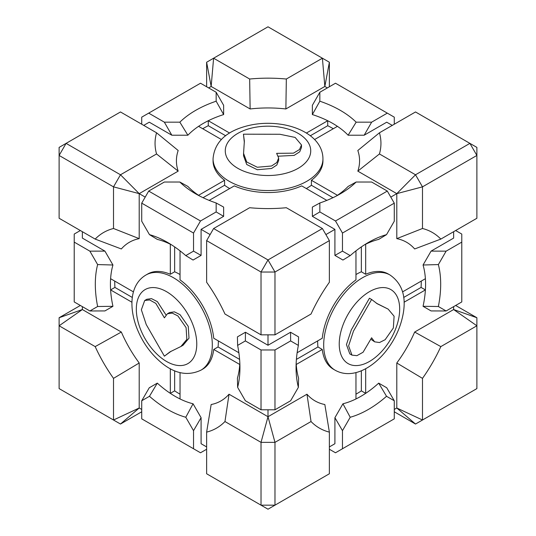 <?xml version="1.0" encoding="UTF-8"?>
<svg xmlns="http://www.w3.org/2000/svg" width="536" height="536" viewBox="0 0 536 536"><rect width="100%" height="100%" fill="white"/><g stroke="black" fill="none" stroke-linecap="round" stroke-linejoin="round"><path stroke-width="0.8" d="M422.489 420.01L415.514 424.036L396.794 407.997L422.489 420.01L476.886 388.6L476.886 325.788L453.637 309.54L476.886 317.734L476.886 325.788L440.827 346.604A112.949 65.211 -60 0 1 422.489 378.369L422.489 420.01M415.514 424.036L394.275 411.775M455.647 305.473L476.886 317.734M224.966 421.537L261.025 442.361L268 416.72L274.975 442.361L261.025 442.361L261.025 505.173L274.975 505.173L268 509.2L206.628 473.764L206.628 432.123L211.157 404.533A91.582 52.876 -120 0 0 229.026 394.215L224.966 421.537A112.949 65.211 60 0 1 206.628 432.123M311.034 421.537L274.975 442.361L274.975 505.173L329.372 473.764L329.372 432.123A112.949 65.211 -60 0 1 311.034 421.537L306.974 394.215L268 416.72L229.026 394.215M306.974 394.215A91.582 52.876 120 0 0 324.843 404.533L329.372 432.123M59.114 317.734L82.363 309.54L59.114 325.788L59.114 317.734L80.353 305.473M95.174 346.604L59.114 325.788L59.114 388.6L113.511 420.01L139.206 407.997L120.486 424.036L113.511 420.01L113.511 378.369A112.949 65.211 60 0 1 95.174 346.604L121.337 332.045L82.363 309.54L82.363 306.632M141.725 409.45L139.206 407.997L139.206 362.993L113.511 378.369M415.514 174.783L422.489 186.856L396.794 193.637L415.514 174.783L469.911 143.373L476.886 147.4L476.886 155.447L469.911 143.373L415.514 111.964L379.448 132.787A112.949 65.211 180 0 1 379.448 153.959L415.514 174.783M422.489 228.497L422.489 186.856L476.886 155.447L476.886 218.266L440.827 239.09L414.663 248.959A91.582 52.876 120 0 0 396.794 238.641L422.489 228.497A112.949 65.211 -60 0 1 440.827 239.09M213.603 228.537L206.628 240.617L261.025 272.027L268 259.947L213.603 228.537L249.662 207.72A112.949 65.211 180 0 0 286.338 207.72L322.397 228.537L268 259.947L274.975 272.027L329.372 240.617L322.397 228.537M261.025 334.839L274.975 334.839L274.975 272.027L261.025 272.027L261.025 334.839L224.966 314.022A112.949 65.211 60 0 0 206.628 282.258L206.628 240.617M156.552 153.959L120.486 174.783L139.206 193.637L113.511 186.856L120.486 174.783L66.089 143.373L59.114 155.447L59.114 147.4L120.486 111.964L156.552 132.787L178.18 150.502A91.582 52.876 0 0 0 178.18 171.138L156.552 153.959A112.949 65.211 180 0 1 156.552 132.787M95.174 239.09L59.114 218.266L59.114 155.447L113.511 186.856L113.511 228.497L139.206 238.641A91.582 52.876 -120 0 0 121.337 248.959L95.174 239.09A112.949 65.211 60 0 1 113.511 228.497M322.397 58.21L329.372 62.236L324.843 86.464L322.397 58.21L268 26.8L213.603 58.21L211.157 86.464L206.628 62.236L213.603 58.21L249.662 79.027A112.949 65.211 180 0 1 286.338 79.027L322.397 58.21M335.496 220.979L342.471 233.053L394.275 203.144L387.307 191.071L335.496 220.979L319.838 211.934L319.838 202.99L312.361 207.077L312.361 216.343L319.838 211.934M312.361 216.343L334.913 229.368L334.913 255.411L342.94 260.04L350.216 255.605A102.262 59.04 -60 0 1 368.373 242.453A102.262 59.04 -60 0 1 386.53 234.641L378.697 239.398A91.582 52.876 120 0 0 365.673 244.222L365.673 274.271A54.947 31.725 -60 0 1 388.292 274.003L390.02 275.002A54.947 31.725 120 0 0 347.676 289.721A54.947 31.725 120 0 0 323.69 345.017A54.947 31.725 120 0 0 335.074 370.175C350.678 379.093 370.336 369.78 384.727 352.655C394.382 340.909 400.526 327.972 403.166 313.855C406.368 296.254 401.987 283.303 390.02 275.002M342.471 233.053L342.471 251.136L334.913 255.411M387.307 191.071L371.649 182.026L356.152 182.026A102.262 59.04 180 0 1 340.313 193.844A102.262 59.04 180 0 1 319.838 202.99M141.725 124.225L141.725 117.156L200.504 83.221L216.162 92.259L216.162 101.204L223.639 114.563A91.582 52.876 0 0 0 208.283 120.734A91.582 52.876 0 0 0 198.568 126.342A91.582 52.876 0 0 0 187.881 135.213L179.848 122.168L164.351 122.168L171.835 135.213L187.881 135.213M148.693 113.13L164.351 122.168M179.848 122.168A102.262 59.04 180 0 1 216.162 101.204M143.735 125.391L149.276 122.188L171.835 135.213M261.025 409.785L274.975 409.785L274.975 349.968L261.025 349.968L261.025 409.785L245.367 400.747L237.622 387.327L237.421 378.168A91.582 52.876 -120 0 0 239.753 364.48A91.582 52.876 -120 0 0 239.833 363.16M274.975 409.785L290.633 400.747L298.378 387.327A102.262 59.04 -60 0 1 296.06 367.703A102.262 59.04 -60 0 1 298.378 345.398L298.579 336.876L290.559 332.246L268 345.264L245.441 332.246L237.421 336.876L237.622 345.398L245.367 340.923L245.441 332.246M261.025 349.968L245.367 340.923M237.622 345.398A102.262 59.04 60 0 1 239.94 367.703A102.262 59.04 60 0 1 237.622 387.327M193.53 233.053L200.504 220.979L148.693 191.071L141.725 203.144L193.53 233.053L193.53 251.136L185.784 255.605L193.06 260.04L201.087 255.411L193.53 251.136M201.087 255.411L201.087 229.368L223.639 216.343L223.639 207.077L216.162 202.99A102.262 59.04 180 0 1 195.687 193.844A102.262 59.04 180 0 1 179.848 182.026L187.881 186.434A91.582 52.876 0 0 0 198.568 195.298L224.591 180.277A54.947 31.725 180 0 1 213.053 160.82L213.053 158.83A54.947 31.725 0 0 0 229.147 181.262A54.947 31.725 0 0 0 289.025 188.136A54.947 31.725 0 0 0 322.947 158.83C322.866 140.847 304.977 128.479 282.941 124.58C267.946 122.101 253.675 123.246 240.128 128.017C223.284 134.04 214.259 144.311 213.053 158.83M200.504 220.979L216.162 211.934L223.639 216.343M141.725 203.144L141.725 221.227L149.47 234.641A102.262 59.04 60 0 1 167.627 242.453A102.262 59.04 60 0 1 185.784 255.605M97.632 306.505A102.262 59.04 60 0 1 97.632 264.576L112.942 265.005A91.582 52.876 -120 0 0 110.604 278.7A91.582 52.876 -120 0 0 110.604 289.916A91.582 52.876 -120 0 0 112.942 306.304L97.632 306.505L89.881 310.974L74.223 301.935L74.223 234.065L80.353 230.527M74.223 242.118L89.881 251.156L97.632 264.576M82.363 231.686L82.363 238.091L104.922 251.116L89.881 251.156M206.628 449.248L200.504 452.779L141.725 418.844L141.725 400.767L149.47 396.292L157.303 383.133A91.582 52.876 -120 0 0 170.327 393.35A91.582 52.876 -120 0 0 180.036 398.958A91.582 52.876 -120 0 0 193.06 403.782L185.784 417.256A102.262 59.04 60 0 1 149.47 396.292M157.303 383.133L149.276 387.763L141.725 400.767M342.471 448.759L342.471 430.676L334.913 417.678L342.94 403.782A91.582 52.876 120 0 0 355.964 398.958A91.582 52.876 120 0 0 365.673 393.35A91.582 52.876 120 0 0 378.697 383.133L386.53 396.292L394.275 400.767L394.275 418.844L335.496 452.779L329.372 449.248M334.913 417.678L334.913 443.721L329.372 446.923M386.53 396.292A102.262 59.04 -60 0 1 350.216 417.256L342.94 403.782M342.471 430.676L350.216 417.256M453.637 306.632L453.637 309.54L414.663 332.045L440.827 346.604M455.647 230.527L461.777 234.065L461.777 301.935L446.12 310.974L438.368 306.505L423.058 306.304A91.582 52.876 120 0 0 425.396 289.916A91.582 52.876 120 0 0 425.396 278.7A91.582 52.876 120 0 0 423.058 265.005L438.368 264.576L446.12 251.156L431.078 251.116L423.058 265.005M461.777 242.118L446.12 251.156M438.368 264.576A102.262 59.04 -60 0 1 438.368 306.505M453.637 231.686L453.637 238.091L431.078 251.116M379.448 153.959L357.82 171.138L396.794 193.637L396.794 238.641M392.265 125.391L386.724 122.188L364.165 135.213L348.119 135.213A91.582 52.876 0 0 0 337.432 126.342A91.582 52.876 0 0 0 327.717 120.734A91.582 52.876 0 0 0 312.361 114.563L319.838 101.204L319.838 92.259L335.496 83.221L394.275 117.156L394.275 124.225M319.838 92.259L312.361 105.304L312.361 114.563M329.372 62.236L329.372 86.752M286.338 79.027L285.869 108.962L324.843 86.464L327.362 87.917M208.638 87.917L211.157 86.464L250.131 108.962L249.662 79.027M422.489 378.369L396.794 362.993L396.794 407.997L394.275 409.45M396.794 193.637L390.791 197.107M402.556 291.885L425.396 278.7M337.432 126.342L314.592 139.528M322.947 158.83L322.947 160.82A54.947 31.725 180 0 1 311.409 180.277L337.432 195.298A91.582 52.876 0 0 0 348.119 186.434L356.152 182.026M357.82 171.138A91.582 52.876 0 0 0 357.82 150.502L379.448 132.787M167.386 313.788L169.544 312.542L174.408 311.851L180.062 314.686L188.257 326.397L189.007 338.156L183.078 345.244L180.92 346.49L186.843 339.402L186.099 327.643L177.905 315.932L172.25 313.098L167.386 313.788L164.391 317.848L155.822 303.376L149.644 299.946L144.7 300.508L141.357 309.781L146.234 324.541L164.391 356.172L169.992 351.877L180.92 346.49M171.131 351.234L164.391 356.172M144.7 300.508L146.857 299.262L151.487 298.632L157.403 301.654L166.026 314.98M239.753 364.48L213.73 349.452A54.947 31.725 60 0 1 202.655 369.177L200.926 370.175A54.947 31.725 -120 0 0 212.31 345.017A54.947 31.725 -120 0 0 188.324 289.721A54.947 31.725 -120 0 0 145.98 275.002C130.449 284.053 128.687 305.734 136.325 326.759C141.672 340.99 149.799 352.782 160.706 362.128C174.347 373.706 187.754 376.386 200.926 370.175M213.73 349.452L218.045 346.96A54.947 31.725 -120 0 0 218.346 340.903M180.036 250.855L180.036 279.879A54.947 31.725 60 0 1 213.73 338.236L238.868 352.748M180.036 274.546A54.947 31.725 -120 0 0 174.642 271.779L174.642 246.895M145.98 275.002L147.708 274.003A54.947 31.725 60 0 1 170.327 274.271L174.642 271.779M121.337 332.045A91.582 52.876 -120 0 0 139.206 362.993M171.507 244.811A91.582 52.876 -120 0 0 170.327 244.222A91.582 52.876 -120 0 0 157.303 239.398L149.47 234.641M139.206 238.641L139.206 193.637L145.209 197.107M104.922 251.116L112.942 265.005M110.604 278.7L133.444 291.885M170.327 274.271L170.327 244.222M131.943 302.237L110.604 289.916L114.925 287.423A91.582 52.876 60 0 1 114.744 281.085M201.087 229.368L210.112 234.58M268 334.839L268 345.264M170.327 368.708L170.327 393.35L174.642 390.858L174.642 370.771M180.036 394.181A91.582 52.876 60 0 1 174.642 390.858M239.599 359.401L218.045 346.96M180.036 372.58L180.036 398.958M132.318 297.467L114.925 287.423M89.881 310.974L104.922 310.934L112.942 306.304M268 409.785L268 416.72M206.628 446.923L201.087 443.721L201.087 417.678L193.06 403.782M185.784 417.256L193.53 430.676L201.087 417.678M297.132 352.748L322.27 338.236A54.947 31.725 -60 0 1 355.964 279.879L355.964 250.855M334.913 229.368L325.888 234.58M290.559 332.246L290.633 340.923L274.975 349.968M290.633 340.923L298.378 345.398M355.964 398.958L355.964 372.58M335.074 370.175L333.345 369.177A54.947 31.725 -60 0 1 322.27 349.452L296.247 364.48A91.582 52.876 120 0 0 298.579 378.168L298.378 387.327M193.53 448.759L193.53 430.676M221.408 139.528L198.568 126.342M139.206 193.637L178.18 171.138M326.826 200.39L301.694 185.885A54.947 31.725 180 0 1 234.306 185.885L209.174 200.39M278.653 157.973L278.653 160.465L276.824 165.021L271.531 168.498L257.3 169.738L246.741 164.512L243.565 155.829L243.565 153.336L246.741 162.019L257.3 167.245L271.531 166.006L276.824 162.529L278.653 157.973L276.636 153.343L293.447 153.162L299.51 149.531L301.493 144.961L295.142 137.43L279.919 134.275L243.445 134.181L244.362 141.182L243.565 153.336M244.349 142.489L243.445 134.181M301.493 144.961L301.493 147.454L299.731 151.782L294.15 155.393L278.298 156.197M224.591 180.277L224.591 185.262A54.947 31.725 0 0 0 229.689 188.551M306.311 188.551A54.947 31.725 0 0 0 311.409 185.262L332.957 197.697M311.409 180.277L311.409 185.262M198.568 195.298A91.582 52.876 0 0 0 199.673 196.029M336.327 196.029A91.582 52.876 0 0 0 337.432 195.298M319.838 101.204A102.262 59.04 180 0 1 356.152 122.168L348.119 135.213M285.869 108.962A91.582 52.876 0 0 0 250.131 108.962M364.165 135.213L371.649 122.168L356.152 122.168M371.649 122.168L387.307 113.13M216.162 92.259L223.639 105.304L223.639 114.563M229.622 133.055L208.283 120.734L208.283 125.719L225.676 135.762M202.709 128.734A91.582 52.876 180 0 1 208.283 125.719M306.378 133.055L327.717 120.734L327.717 125.719A91.582 52.876 180 0 1 333.291 128.734M148.693 191.071L164.351 182.026L179.848 182.026M203.044 197.697L224.591 185.262M310.324 135.762L327.717 125.719M216.162 202.99L216.162 211.934M351.951 355.113L349.794 353.867L346.45 344.601L351.321 329.841L369.451 298.224L371.609 299.47L353.479 331.087L348.608 345.847L351.951 355.113L356.896 355.676L363.073 352.246L371.609 337.787L374.637 341.834L379.501 342.531L385.156 339.69L393.35 327.978L394.101 316.22L388.171 309.131L377.243 303.751L371.609 299.47M376.232 303.142L388.171 309.131M374.637 341.834L371.12 339.395M365.673 274.271L361.358 271.779A54.947 31.725 120 0 0 355.964 274.546M317.654 340.903A54.947 31.725 120 0 0 317.955 346.96L296.401 359.401M322.27 349.452L317.955 346.96M365.673 244.222A91.582 52.876 120 0 0 364.493 244.811M296.167 363.16A91.582 52.876 120 0 0 296.247 364.48M274.975 334.839L311.034 314.022A112.949 65.211 -60 0 1 329.372 282.258L329.372 240.617M396.794 362.993A91.582 52.876 120 0 0 414.663 332.045M446.12 310.974L431.078 310.934L423.058 306.304M404.057 302.237L425.396 289.916L421.075 287.423L403.682 297.467M421.256 281.085A91.582 52.876 -60 0 1 421.075 287.423M394.275 203.144L394.275 221.227L386.53 234.641M365.673 368.708L365.673 393.35L361.358 390.858A91.582 52.876 -60 0 1 355.964 394.181M394.275 400.767L386.724 387.763L378.697 383.133M361.358 246.895L361.358 271.779M361.358 370.771L361.358 390.858M350.216 255.605L342.471 251.136M141.725 411.775L120.486 424.036M206.628 86.752L206.628 62.236M196.766 344.018A42.739 24.676 -120 0 0 151.433 287.631A42.739 24.676 -120 0 0 151.433 348.072A42.739 24.676 -120 0 0 196.766 344.018M237.783 168.297A42.739 24.676 0 0 0 309.279 157.236A42.739 24.676 0 0 0 256.938 127.019A42.739 24.676 0 0 0 237.783 168.297M339.234 344.018A42.739 24.676 120 0 0 384.567 348.072A42.739 24.676 120 0 0 384.567 287.631A42.739 24.676 120 0 0 339.234 344.018"/></g></svg>
